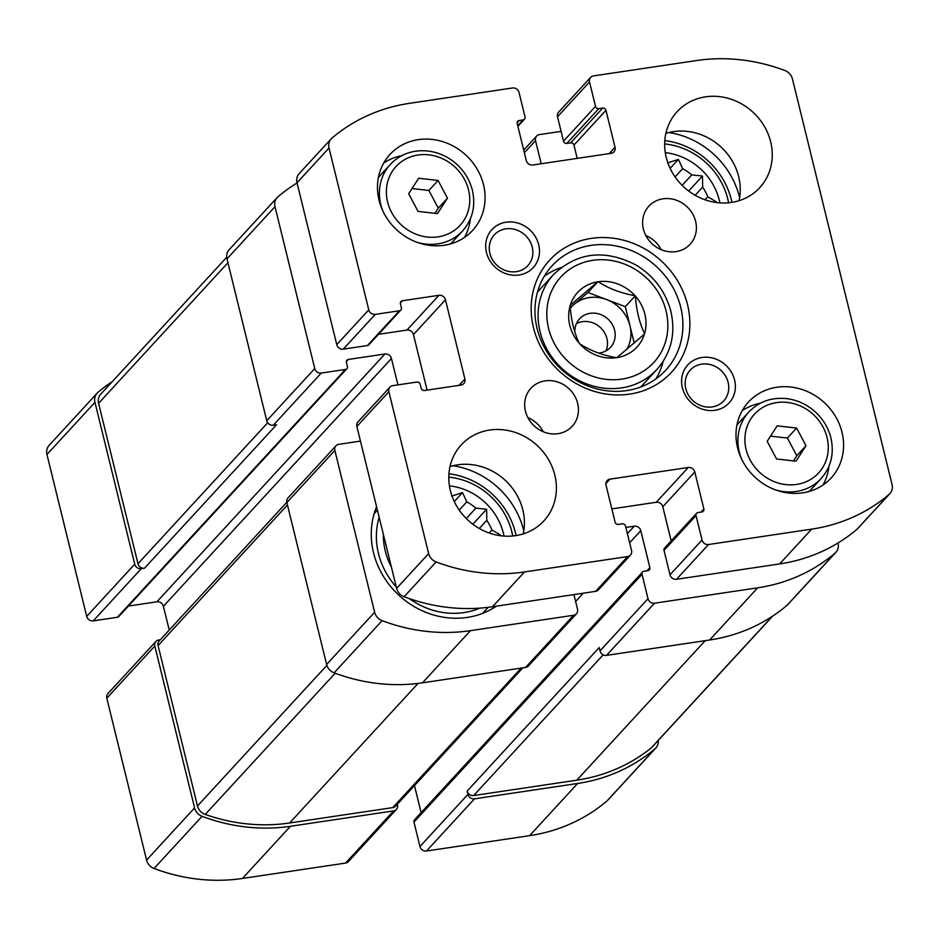 <?xml version="1.0" encoding="UTF-8"?>
<svg xmlns="http://www.w3.org/2000/svg" width="939" height="939" viewBox="0 0 939 939"><rect width="100%" height="100%" fill="white"/><g stroke="black" fill="none" stroke-linecap="round" stroke-linejoin="round"><path stroke-width="1.41" d="M160.299 639.752L158.75 639.987A5.611 5.094 42.6 0 0 154.818 646.044L194.584 807.916A11.221 10.188 42.6 0 0 202.073 816.296A178.915 162.294 42.6 0 0 290.433 826.285L393.558 810.909A5.611 5.094 42.6 0 0 397.49 804.852L397.338 804.23M155.909 641.466L107.903 693.639A5.611 5.094 42.6 0 0 106.811 698.217L146.578 860.089A11.221 10.188 42.6 0 0 154.066 868.469A178.915 162.294 42.6 0 0 242.426 878.458L345.552 863.082A5.611 5.094 42.6 0 0 348.381 861.603L396.399 809.43M629.635 542.789L640.785 530.676L649.858 567.637A2.805 2.547 42.6 0 1 647.898 570.666L643.978 571.252A2.805 2.547 42.6 0 0 642.569 571.992L414.51 819.806A2.805 2.547 42.6 0 0 413.97 822.095L419.968 846.52L467.974 794.347A5.611 5.094 42.6 0 0 474.5 798.843L577.626 783.478A178.915 162.294 42.6 0 0 654.999 748.782A11.221 10.188 42.6 0 0 655.821 747.996A11.221 10.188 42.6 0 0 658.262 740.425M419.968 846.52A5.611 5.094 42.6 0 0 426.482 851.016L529.608 835.651A178.915 162.294 42.6 0 0 606.993 800.944A11.221 10.188 42.6 0 0 607.803 800.169L655.821 747.996M112.293 381.61A178.915 162.294 42.6 0 0 97.949 392.385A11.221 10.188 42.6 0 0 97.14 393.171A11.221 10.188 42.6 0 0 94.956 402.326L134.723 564.198A5.611 5.094 42.6 0 0 141.237 568.705L144.5 568.224L276.536 424.745L273.272 425.238L321.279 373.065L345.435 369.461A2.805 2.547 42.6 0 0 347.395 366.433L346.421 362.477A2.805 2.547 42.6 0 1 348.381 359.437L384.931 353.991A5.611 5.094 42.6 0 1 391.446 358.498L397.936 384.884M97.14 393.171L49.133 445.344A11.221 10.188 42.6 0 0 46.95 454.499L86.705 616.371A5.611 5.094 42.6 0 0 93.231 620.879L117.375 617.275A2.805 2.547 42.6 0 0 118.795 616.536L346.843 368.722M360.459 441.107L338.791 444.335A5.611 5.094 42.6 0 0 335.951 445.814L287.944 497.987A5.611 5.094 42.6 0 0 286.853 502.565L334.859 450.403L374.626 612.275A11.221 10.188 42.6 0 0 382.114 620.656A178.915 162.294 42.6 0 0 470.474 630.644L573.6 615.268A5.611 5.094 42.6 0 0 577.52 609.211L573.929 594.587M335.951 445.814A5.611 5.094 42.6 0 0 334.859 450.403M576.429 613.789L528.422 665.962A5.611 5.094 42.6 0 1 525.594 667.441L422.468 682.817A178.915 162.294 42.6 0 1 334.108 672.817A11.221 10.188 42.6 0 1 326.608 664.448L286.853 502.565M625.867 527.436L634.259 526.18A5.611 5.094 42.6 0 1 640.785 530.676M414.475 785.603L421.118 812.634M642.569 571.992A2.805 2.547 42.6 0 0 642.018 574.281L648.016 598.706A5.611 5.094 42.6 0 0 654.53 603.202L757.667 587.826A178.915 162.294 42.6 0 0 835.041 553.13A11.221 10.188 42.6 0 0 835.851 552.355A11.221 10.188 42.6 0 0 838.034 543.188L837.987 542.988M835.851 552.355L787.844 604.528A11.221 10.188 42.6 0 1 787.035 605.303A178.915 162.294 42.6 0 1 709.649 639.999L606.524 655.375A5.611 5.094 42.6 0 1 600.009 650.88L599.199 647.57L467.164 791.049A5.611 5.094 42.6 0 0 473.69 795.544L576.816 780.18A178.915 162.294 42.6 0 0 651.197 747.96A11.221 10.188 42.6 0 0 652.194 747.021L772.691 616.078M467.974 794.347L467.164 791.049M561.111 131.378L539.432 134.606A5.611 5.094 42.6 0 0 535.512 140.662L541.181 163.75M297.053 182.976A178.915 162.294 42.6 0 0 277.991 196.744A11.221 10.188 42.6 0 0 277.181 197.53A11.221 10.188 42.6 0 0 274.998 206.686L314.765 368.558A5.611 5.094 42.6 0 0 321.279 373.065M277.181 197.53L229.175 249.692A11.221 10.188 42.6 0 0 226.992 258.859L274.998 206.686M273.272 425.238A5.611 5.094 42.6 0 1 266.746 420.731L226.992 258.859M128.443 606.054L156.883 601.805L384.931 353.991M169.231 630.046L163.398 606.312A5.611 5.094 42.6 0 0 156.883 601.805M496.426 606.136A80.695 73.183 -137.4 0 1 373.534 552.731A80.695 73.183 -137.4 0 1 376.586 506.755M453.021 465.732A80.695 73.183 -137.4 0 1 523.762 530.84M668.885 132.528A80.695 73.183 -137.4 0 1 739.627 197.636M286.794 502.306L159.172 640.973A5.611 5.094 42.6 0 0 158.081 645.551L197.483 805.979A11.221 10.188 42.6 0 0 205.23 814.442A178.915 162.294 42.6 0 0 289.623 822.987L392.748 807.61A5.611 5.094 42.6 0 0 395.589 806.131L522.835 667.852M226.722 257.263L100.766 394.145A11.221 10.188 42.6 0 0 98.583 403.301L137.986 563.717A5.611 5.094 42.6 0 0 144.5 568.224M665.293 152.646A58.934 53.464 -137.4 0 1 719.873 202.883M664.659 143.949A68.066 61.739 -137.4 0 1 728.594 202.789M715.448 202.39L716.105 201.662L707.795 196.803L705.048 199.796M688.698 191.028L702.489 176.051L702.654 187.143A52.619 47.736 -137.4 0 1 707.795 196.803M702.489 176.051L691.75 174.924L682.148 185.347M670.141 168.351L678.381 159.395L682.653 168.644A52.619 47.736 -137.4 0 1 691.75 174.924M678.381 159.395L667.559 162.905M682.653 168.644L675.071 176.884M702.654 187.143L695.165 195.277M664.8 140.568A73.676 66.822 -137.4 0 1 731.951 202.366M493.75 606.535A80.695 73.183 -137.4 0 1 492.881 608.402M449.429 485.85A58.934 53.464 -137.4 0 1 504.02 536.087M391.375 566.98A68.066 61.739 -137.4 0 1 385.283 550.982A68.066 61.739 -137.4 0 1 383.358 534.35M448.807 477.153A68.066 61.739 -137.4 0 1 512.741 535.993M499.583 535.594L500.252 534.866L491.93 530.019L489.184 533M472.833 524.232L486.625 509.255L486.801 520.347A52.619 47.736 -137.4 0 1 491.93 530.019M486.625 509.255L475.885 508.128L466.296 518.563M454.276 501.555L462.516 492.599L466.8 501.849A52.619 47.736 -137.4 0 1 475.885 508.128M462.516 492.599L451.694 496.109M466.8 501.849L459.218 510.088M486.801 520.347L479.301 528.493M396.27 586.922A73.676 66.822 -137.4 0 1 378.452 553.494A73.676 66.822 -137.4 0 1 379.18 517.319M448.948 473.772A73.676 66.822 -137.4 0 1 516.086 535.57M479.946 608.108A73.676 66.822 -137.4 0 1 409.275 598.601M616.923 357.63L616.383 357.712A40.342 36.598 -137.4 0 1 579.68 343.756L579.304 343.334A40.342 36.598 -137.4 0 1 570.09 305.844L570.243 305.339A40.342 36.598 -137.4 0 1 597.744 281.817L598.272 281.735A40.342 36.598 -137.4 0 1 634.975 295.691L635.363 296.114A40.342 36.598 -137.4 0 1 644.565 333.603L644.412 334.108A40.342 36.598 -137.4 0 1 616.923 357.63L644.412 334.108M579.304 343.334C574.281 332.993 571.217 320.492 570.09 305.844M570.243 305.339L597.744 281.817M598.272 281.735C608.484 288.484 620.714 293.132 634.975 295.691M635.363 296.114C636.466 310.703 639.541 323.192 644.565 333.603M616.383 357.712C602.275 355.212 590.032 350.564 579.68 343.756M519.15 120.521A2.805 2.547 -137.4 0 0 517.189 123.549L526.274 160.499A5.611 5.094 -137.4 0 0 532.789 165.006L611.113 153.327A5.611 5.094 -137.4 0 0 615.033 147.27L605.96 110.309A2.805 2.547 -137.4 0 0 602.697 108.055L598.777 108.642A2.805 2.547 -137.4 0 1 595.526 106.389L589.528 81.975A5.611 5.094 -137.4 0 1 593.448 75.918L696.574 60.542A178.915 162.294 -137.4 0 1 784.934 70.531A11.221 10.188 -137.4 0 1 792.422 78.911L892.05 484.501A11.221 10.188 -137.4 0 1 889.867 493.656A11.221 10.188 -137.4 0 1 889.057 494.442A178.915 162.294 -137.4 0 1 811.672 529.138L708.546 544.514A5.611 5.094 -137.4 0 1 702.032 540.007L696.034 515.593A2.805 2.547 -137.4 0 1 697.994 512.565L701.914 511.978A2.805 2.547 -137.4 0 0 703.874 508.95L694.79 471.988A5.611 5.094 -137.4 0 0 688.275 467.481L609.951 479.16A5.611 5.094 -137.4 0 0 606.031 485.217L615.104 522.178A2.805 2.547 -137.4 0 0 618.367 524.432L622.275 523.845A2.805 2.547 -137.4 0 1 625.538 526.098L631.536 550.512A5.611 5.094 -137.4 0 1 627.616 556.581L524.49 571.945A178.915 162.294 -137.4 0 1 436.13 561.956A11.221 10.188 -137.4 0 1 428.63 553.576L388.875 391.704A5.611 5.094 -137.4 0 1 392.795 385.647L416.951 382.044A2.805 2.547 -137.4 0 1 420.203 384.297L421.177 388.253A2.805 2.547 -137.4 0 0 424.44 390.507L460.99 385.06A5.611 5.094 -137.4 0 0 464.911 379.004L445.462 299.799A5.611 5.094 -137.4 0 0 438.947 295.304L402.397 300.75A2.805 2.547 -137.4 0 0 400.425 303.778L401.399 307.734A2.805 2.547 -137.4 0 1 400.859 310.023L368.851 344.813A2.805 2.547 -137.4 0 1 367.431 345.552L343.287 349.144A5.611 5.094 -137.4 0 1 336.761 344.648L297.006 182.776A11.221 10.188 -137.4 0 1 299.189 173.609L331.197 138.831A11.221 10.188 -137.4 0 1 332.007 138.056A178.915 162.294 -137.4 0 1 409.392 103.349L512.518 87.984A5.611 5.094 -137.4 0 1 519.032 92.48L525.03 116.906A2.805 2.547 -137.4 0 1 523.07 119.934L519.15 120.521L517.119 122.727M400.859 310.023A2.805 2.547 -137.4 0 1 399.439 310.762L375.295 314.365A5.611 5.094 -137.4 0 1 368.769 309.87L329.014 147.986A11.221 10.188 -137.4 0 1 331.197 138.831M577.215 158.386L573.952 145.087A2.805 2.547 -137.4 0 0 570.689 142.845L566.78 143.421A2.805 2.547 -137.4 0 1 563.517 141.179L557.52 116.753A5.611 5.094 -137.4 0 1 558.611 112.175L590.619 77.397M889.867 493.656L857.859 528.434A11.221 10.188 -137.4 0 1 857.049 529.22A178.915 162.294 -137.4 0 1 779.663 563.916L676.538 579.293A5.611 5.094 -137.4 0 1 670.023 574.785L664.026 550.371A2.805 2.547 -137.4 0 1 664.566 548.083L696.574 513.304M671.174 540.911L662.781 506.767A5.611 5.094 -137.4 0 0 656.267 502.271L611.841 508.891M630.445 555.102L598.436 589.88A5.611 5.094 -137.4 0 1 595.608 591.359L492.482 606.735A178.915 162.294 -137.4 0 1 404.122 596.735A11.221 10.188 -137.4 0 1 396.622 588.366L356.867 426.482A5.611 5.094 -137.4 0 1 357.959 421.904L389.967 387.126M427.092 390.108L413.453 334.589A5.611 5.094 -137.4 0 0 406.939 330.082L378.499 334.319M770.673 141.859A56.129 50.917 -137.4 0 1 759.768 187.647A56.129 50.917 -137.4 0 1 683.979 187.107A56.129 50.917 -137.4 0 1 677.16 111.635A56.129 50.917 -137.4 0 1 730.519 99.029A56.129 50.917 -137.4 0 1 770.673 141.859M665.868 133.361A56.129 50.917 -137.4 0 1 738.664 176.638A56.129 50.917 -137.4 0 1 739.04 200.7M695.611 221.322A28.064 25.459 -137.4 0 1 690.153 244.222A28.064 25.459 -137.4 0 1 652.265 243.94A28.064 25.459 -137.4 0 1 648.849 206.204A28.064 25.459 -137.4 0 1 675.528 199.913A28.064 25.459 -137.4 0 1 695.611 221.322M645.821 235.536A28.064 25.459 -137.4 0 1 661.173 249.668M577.661 403.383A28.064 25.459 -137.4 0 1 572.215 426.283A28.064 25.459 -137.4 0 1 534.314 426.013A28.064 25.459 -137.4 0 1 530.911 388.277A28.064 25.459 -137.4 0 1 557.59 381.973A28.064 25.459 -137.4 0 1 577.661 403.383M527.882 417.609A28.064 25.459 -137.4 0 1 543.235 431.729M554.82 475.064A56.129 50.917 -137.4 0 1 543.904 520.863A56.129 50.917 -137.4 0 1 468.127 520.312A56.129 50.917 -137.4 0 1 461.295 444.84A56.129 50.917 -137.4 0 1 514.666 432.245A56.129 50.917 -137.4 0 1 554.82 475.064M450.016 466.577A56.129 50.917 -137.4 0 1 522.812 509.842A56.129 50.917 -137.4 0 1 523.187 533.904M483.491 184.666A56.129 50.917 -137.4 0 1 472.575 230.466A56.129 50.917 -137.4 0 1 396.798 229.914A56.129 50.917 -137.4 0 1 389.967 154.442A56.129 50.917 -137.4 0 1 443.337 141.848A56.129 50.917 -137.4 0 1 483.491 184.666M842.001 432.257A56.129 50.917 -137.4 0 1 831.097 478.045A56.129 50.917 -137.4 0 1 755.308 477.505A56.129 50.917 -137.4 0 1 748.489 402.033A56.129 50.917 -137.4 0 1 801.847 389.427A56.129 50.917 -137.4 0 1 842.001 432.257M538.693 244.715A28.064 25.459 -137.4 0 1 505.147 273.413A28.064 25.459 -137.4 0 1 493.914 227.684A28.064 25.459 -137.4 0 1 538.693 244.715M734.591 379.99A28.064 25.459 -137.4 0 1 701.034 408.7A28.064 25.459 -137.4 0 1 689.813 362.97A28.064 25.459 -137.4 0 1 734.591 379.99M687.548 304.764A82.796 75.097 -137.4 0 1 588.589 389.427A82.796 75.097 -137.4 0 1 555.454 254.539A82.796 75.097 -137.4 0 1 687.548 304.764M680.728 307.288A77.186 70.002 -137.4 0 1 665.728 370.248A77.186 70.002 -137.4 0 1 561.522 369.497A77.186 70.002 -137.4 0 1 552.132 265.725A77.186 70.002 -137.4 0 1 625.515 248.401A77.186 70.002 -137.4 0 1 680.728 307.288M663.204 361.327A77.186 70.002 -137.4 0 1 655.938 378.91M544.327 276.195A77.186 70.002 -137.4 0 1 561.24 267.498M656.96 369.414C671.174 353.064 675.822 333.756 670.892 311.466C665.598 291.548 653.99 276.078 636.032 265.044C604.845 248.976 577.403 252.098 553.705 274.388A70.167 63.641 -137.4 0 0 562.238 368.734A70.167 63.641 -137.4 0 0 656.96 369.414L642.957 384.626A70.167 63.641 -137.4 0 1 640.609 387.032M537.495 292.146A70.167 63.641 -137.4 0 1 539.702 289.599L553.705 274.388M728.124 382.384A22.747 20.635 -137.4 0 1 723.699 400.941A22.747 20.635 -137.4 0 1 692.994 400.718A22.747 20.635 -137.4 0 1 690.224 370.13A22.747 20.635 -137.4 0 1 711.844 365.025A22.747 20.635 -137.4 0 1 728.124 382.384M532.225 247.098A22.747 20.635 -137.4 0 1 527.812 265.655A22.747 20.635 -137.4 0 1 497.095 265.432A22.747 20.635 -137.4 0 1 494.325 234.844A22.747 20.635 -137.4 0 1 515.957 229.738A22.747 20.635 -137.4 0 1 532.225 247.098M828.891 466.413A56.129 50.917 -137.4 0 1 822.975 485.04M742.197 410.695A56.129 50.917 -137.4 0 1 760.261 403.254M775.391 489.841A49.11 44.556 -137.4 0 0 821.132 478.514L811.531 488.949A49.11 44.556 -137.4 0 1 808.937 491.52M736.892 425.226A49.11 44.556 -137.4 0 1 739.239 422.433L748.841 411.998A49.11 44.556 -137.4 0 0 741.352 458.514M795.99 461.19L806.002 445.732L796.601 428.055L777.187 425.837L767.175 441.295L776.576 458.971L795.99 461.19M470.38 218.822A56.129 50.917 -137.4 0 1 464.465 237.45M383.675 163.104A56.129 50.917 -137.4 0 1 401.751 155.674M416.881 242.25A49.11 44.556 -137.4 0 0 462.61 230.924L453.009 241.358A49.11 44.556 -137.4 0 1 450.427 243.929M378.382 177.635A49.11 44.556 -137.4 0 1 380.729 174.842L390.331 164.407A49.11 44.556 -137.4 0 0 382.842 210.923M437.468 213.611L447.48 198.152L438.09 180.476L418.677 178.257L408.665 193.716L418.055 211.392L437.468 213.611M570.255 307.652L587.967 292.487L597.967 281.618M587.967 292.487L625.28 306.677L635.28 295.808M625.28 306.677L634.236 343.122M570.302 308.238A35.083 31.82 -137.4 0 1 573.987 304.447A35.083 31.82 -137.4 0 1 606.629 299.576A35.083 31.82 -137.4 0 1 629.963 325.727A35.083 31.82 -137.4 0 1 626.677 349.613M576.382 323.673A21.045 19.097 -137.4 0 1 606.911 338.545A21.045 19.097 -137.4 0 1 605.96 350.893M574.868 332.113A21.045 19.097 -137.4 0 1 579.527 318.849A21.045 19.097 -137.4 0 1 599.54 314.131A21.045 19.097 -137.4 0 1 614.599 330.188A21.045 19.097 -137.4 0 1 610.503 347.36A21.045 19.097 -137.4 0 1 598.436 353.064M434.933 213.317L438.278 208.153L447.48 198.152M438.278 208.153L428.888 190.476L438.09 180.476M428.888 190.476L412.01 188.539M793.443 460.908L796.8 455.732L806.002 445.732M796.8 455.732L787.398 438.055L796.601 428.055M787.398 438.055L770.52 436.13M106.811 698.217L154.818 646.044M146.578 860.089L194.584 807.916M154.066 868.469L202.073 816.296M242.426 878.458L290.433 826.285M345.552 863.082L393.558 810.909M426.482 851.016L474.5 798.843M529.608 835.651L577.626 783.478M606.993 800.944L654.999 748.782M46.95 454.499L94.956 402.326M86.705 616.371L134.723 564.198M93.231 620.879L141.237 568.705M326.608 664.448L374.626 612.275M334.108 672.817L382.114 620.656M422.468 682.817L470.474 630.644M525.594 667.441L573.6 615.268M627.393 533.645L634.259 526.18M575.63 601.476L583.248 593.202M646.936 570.806L649.858 567.637M413.97 822.095L642.018 574.281M600.009 650.88L648.016 598.706M606.524 655.375L654.53 603.202M709.649 639.999L757.667 587.826M787.035 605.303L835.041 553.13M524.373 152.775L535.512 140.662M266.746 420.731L314.765 368.558M117.375 617.275L345.435 369.461M346.35 361.656L348.381 359.437M163.398 606.312L391.446 358.498M158.081 645.551L287.44 504.982M197.483 805.979L326.878 665.364M205.23 814.442L335.188 673.228M289.623 822.987L418.066 683.404M392.748 807.61L521.133 668.11M98.583 403.301L227.942 262.732M137.986 563.717L267.697 422.761M651.197 747.96L772.339 616.313M576.816 780.18L705.189 640.668M473.69 795.544L603.19 654.812M666.068 310.962A63.148 57.279 -137.4 0 1 590.596 375.541A63.148 57.279 -137.4 0 1 565.325 272.662A63.148 57.279 -137.4 0 1 666.068 310.962M375.295 314.365L343.287 349.144M368.769 309.87L336.761 344.648M329.014 147.986L297.006 182.776M523.07 119.934L517.729 125.732M615.033 147.27L609.2 153.62M605.96 110.309L573.952 145.087M602.697 108.055L570.689 142.845M598.777 108.642L566.78 143.421M595.526 106.389L563.517 141.179M589.528 81.975L557.52 116.753M889.057 494.442L857.049 529.22M811.672 529.138L779.663 563.916M708.546 544.514L676.538 579.293M702.032 540.007L670.023 574.785M696.034 515.593L664.026 550.371M703.874 508.95L700.952 512.119M694.79 471.988L662.781 506.767M688.275 467.481L656.267 502.271M609.951 479.16L605.878 483.585M627.616 556.581L595.608 591.359M524.49 571.945L492.482 606.735M436.13 561.956L404.122 596.735M428.63 553.576L396.622 588.366M388.875 391.704L356.867 426.482M464.911 379.004L459.077 385.342M445.462 299.799L413.453 334.589M438.947 295.304L406.939 330.082M402.397 300.75L400.354 302.957M399.439 310.762L367.431 345.552M827.059 437.48A43.499 39.461 -137.4 0 1 775.062 481.965A43.499 39.461 -137.4 0 1 757.656 411.094A43.499 39.461 -137.4 0 1 827.059 437.48M468.538 189.901A43.499 39.461 -137.4 0 1 416.54 234.386A43.499 39.461 -137.4 0 1 399.134 163.515A43.499 39.461 -137.4 0 1 468.538 189.901M523.716 150.099L536.603 136.085M377.408 510.1L374.168 513.621M488.186 607.31L482.587 613.402M524.49 119.194L517.882 126.366M821.132 478.514C831.097 467.059 834.36 453.514 830.909 437.879C828.139 427.081 822.411 417.949 813.702 410.507C805.721 403.876 796.718 399.92 786.729 398.629C771.553 397.115 758.923 401.575 748.841 411.998M462.61 230.924C472.587 219.48 475.838 205.934 472.387 190.3C469.629 179.49 463.889 170.37 455.192 162.917C447.199 156.285 438.208 152.329 428.207 151.05C413.043 149.524 400.413 153.984 390.331 164.407"/></g></svg>
